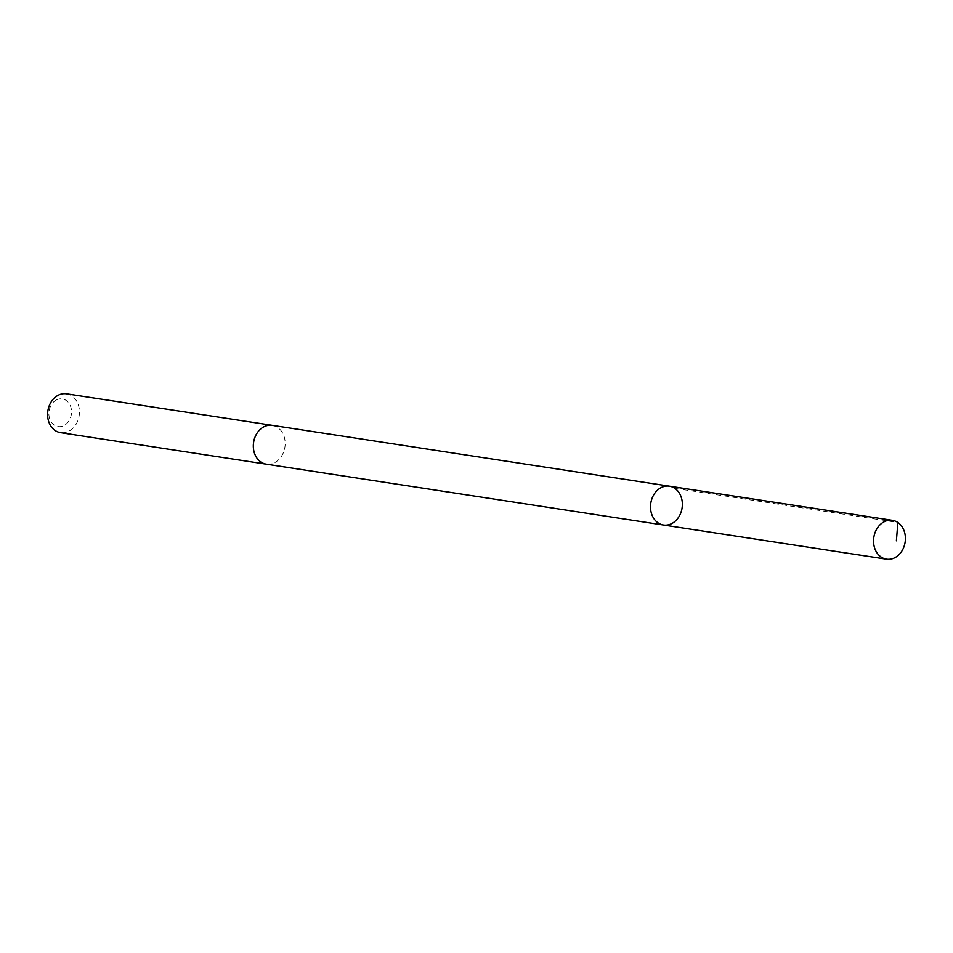 <?xml version="1.0" encoding="UTF-8"?>
<svg xmlns="http://www.w3.org/2000/svg" width="953" height="953" viewBox="0 0 953 953"><rect width="100%" height="100%" fill="white"/><g stroke="black" fill="none" stroke-linecap="round" stroke-linejoin="round"><path stroke-width="0.71" stroke-dasharray="4.76 3.57" d="M663.467 525.02A19.644 15.832 98.7 0 0 672.115 523.388A19.644 15.832 98.7 0 0 682.3 502.612A19.644 15.832 98.7 0 0 669.411 486.173M272.224 425.336A19.644 15.832 -81.3 0 1 285.114 441.763A19.644 15.832 -81.3 0 1 274.929 462.539A19.644 15.832 -81.3 0 1 266.268 464.159M272.641 425.395A19.644 15.832 -81.3 0 1 284.899 447.148A19.644 15.832 -81.3 0 1 266.697 464.23M66.496 393.815A19.644 15.832 -81.3 0 1 79.17 415.627A19.644 15.832 -81.3 0 1 60.539 432.65M56.167 400.069A13.973 11.269 -81.3 0 1 71.392 414.031A13.973 11.269 -81.3 0 1 53.046 424.073A13.973 11.269 -81.3 0 1 56.167 400.069M674.819 488.329L897.869 522.494"/><path stroke-width="1.43" d="M266.697 464.23A19.644 15.832 -81.3 0 1 266.268 464.171A19.644 15.832 -81.3 0 1 253.379 447.731A19.644 15.832 -81.3 0 1 263.576 426.968A19.644 15.832 -81.3 0 1 272.224 425.336L669.411 486.173A19.644 15.832 98.7 0 0 650.792 503.196A19.644 15.832 98.7 0 0 663.467 525.02A19.644 15.832 98.7 0 0 672.115 523.388A19.644 15.832 98.7 0 0 682.3 502.612A19.644 15.832 98.7 0 0 669.411 486.173A19.644 15.832 98.7 0 0 650.792 503.196A19.644 15.832 98.7 0 0 663.467 525.02L886.504 559.185A19.644 15.832 -81.3 0 1 873.615 542.757A19.644 15.832 -81.3 0 1 883.8 521.97A19.644 15.832 -81.3 0 1 892.461 520.35A19.644 15.832 -81.3 0 1 905.35 536.777A19.644 15.832 -81.3 0 1 895.153 557.553A19.644 15.832 -81.3 0 1 886.504 559.185M663.467 525.02L266.268 464.159A19.644 15.832 -81.3 0 1 253.379 447.743A19.644 15.832 -81.3 0 1 263.564 426.956A19.644 15.832 -81.3 0 1 272.224 425.324A19.644 15.832 -81.3 0 1 272.641 425.395M266.268 464.171L60.539 432.65A19.644 15.832 -81.3 0 1 47.65 416.223A19.644 15.832 -81.3 0 1 57.847 395.447A19.644 15.832 -81.3 0 1 66.496 393.815L272.224 425.324M897.869 522.494L896.392 540.827M669.411 486.173L892.461 520.35"/></g></svg>
